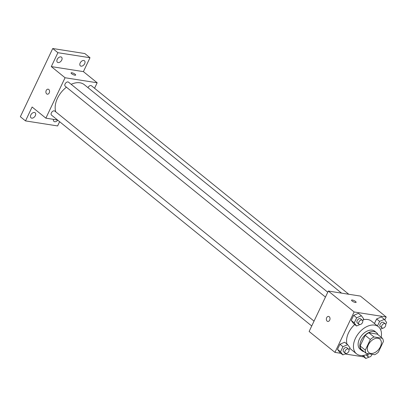 <?xml version="1.0" encoding="UTF-8"?>
<svg xmlns="http://www.w3.org/2000/svg" width="407" height="407" viewBox="0 0 407 407"><rect width="100%" height="100%" fill="white"/><g stroke="black" fill="none" stroke-linecap="round" stroke-linejoin="round"><path stroke-width="0.61" d="M370.746 353.424A8.705 5.627 -51 0 1 368.864 352.61A8.705 5.627 -51 0 1 369.973 342.302A8.705 5.627 -51 0 1 379.828 339.077A8.705 5.627 -51 0 1 379.624 348.122A8.705 5.627 -51 0 1 370.746 353.424M378.342 352.182L383.389 341.549A11.238 7.265 -51 0 0 382.463 338.298L374.023 336.971A11.238 7.265 -51 0 0 370.35 339.504L365.298 350.137A11.238 7.265 -51 0 0 366.224 353.393L374.669 354.716A11.238 7.265 -51 0 0 378.342 352.182M370.35 339.504L365.186 335.322L360.139 345.955L365.298 350.137M360.139 345.955A11.238 7.265 -51 0 0 361.06 349.211L366.224 353.393M365.186 335.322A11.238 7.265 -51 0 1 368.859 332.789L374.023 336.971M382.463 338.298L377.304 334.111L368.859 332.789M377.991 334.671A11.61 7.504 129 0 0 376.49 332.641A11.61 7.504 129 0 0 361.157 340.405A11.61 7.504 129 0 0 361.874 350.681A11.61 7.504 129 0 0 364.173 351.729M361.874 350.681L360.154 349.287A11.61 7.504 -51 0 1 359.437 339.011A11.61 7.504 -51 0 1 374.771 331.247L376.49 332.641M368.503 353.749A17.415 11.259 -51 0 1 360.266 355.423A17.415 11.259 -51 0 1 356.496 353.8A17.415 11.259 -51 0 1 358.715 333.18A17.415 11.259 -51 0 1 378.424 326.735A17.415 11.259 -51 0 1 381.161 337.24M346.993 344.119A17.415 11.259 -51 0 1 354.756 324.532M363.268 319.79A17.415 11.259 -51 0 1 371.545 321.159L378.424 326.735M362.744 320.894L363.7 318.879L361.401 315.776L358.389 313.339L353.668 315.339L351.241 320.441L353.541 323.545L356.552 325.987L359.905 324.567M385.694 324.491L386.65 322.481L384.35 319.378L381.339 316.936L376.617 318.94L374.445 323.514L376.617 318.94L379.629 321.377L377.457 325.951M384.803 319.988L386.223 316.997L354.126 311.966L334.936 352.381L340.898 353.317M345.009 353.963L363.848 356.919M349.023 349.791L349.979 347.776L347.68 344.673L344.668 342.236L339.947 344.236L337.52 349.343L339.82 352.447L342.831 354.884L346.179 353.464M362.769 356.044L365.781 358.486L369.134 357.066M386.223 316.997L360.414 296.087L328.317 291.051L309.127 331.471L334.936 352.381M328.317 291.051L354.126 311.966M327.793 321.438A2.539 1.816 98.9 0 1 327.136 321.138A2.539 1.816 98.9 0 1 326.506 318.162A2.539 1.816 98.9 0 1 328.576 316.422A2.539 1.816 98.9 0 1 329.975 319.21A2.539 1.816 98.9 0 1 327.793 321.438A2.539 1.816 98.9 0 1 327.136 321.138A2.539 1.816 98.9 0 1 326.506 318.162A2.539 1.816 98.9 0 1 328.581 316.422M355.336 302.457A2.539 0.682 -154.6 0 1 352.732 301.419A2.539 0.682 -154.6 0 1 351.536 300.147A2.539 0.682 -154.6 0 1 354.121 300.62A2.539 0.682 -154.6 0 1 356.125 302.325A2.539 0.682 -154.6 0 1 355.336 302.457M351.536 300.147A2.539 0.682 -154.6 0 1 354.121 300.625A2.539 0.682 -154.6 0 1 356.125 302.33M55.79 111.874A20.314 13.131 -51 0 1 66.438 87.205M71.174 84.32A20.314 13.131 -51 0 1 84.31 84.687L341.559 293.126M325.452 297.079L65.262 86.253A2.61 1.689 -51 0 1 65.593 83.16A2.61 1.689 -51 0 1 68.549 82.194L327.762 292.226M311.731 325.982L51.536 115.15A2.61 1.689 -51 0 1 51.872 112.057A2.61 1.689 -51 0 1 54.828 111.091L314.036 321.123M87.993 87.668A2.61 1.689 -51 0 1 91.499 85.791L348.784 294.261M94.556 88.268L97.166 82.779L65.064 77.747L45.874 118.162L57.509 119.989M97.166 82.779L83.399 71.627L89.998 57.733L84.834 53.551L52.737 48.514L57.896 52.696L51.302 66.59L65.064 77.747M52.737 48.514L20.35 116.723L25.514 120.904L57.611 125.936L59.62 121.703M45.874 118.162L32.107 107.01L25.514 120.904M47.334 94.19A2.539 1.816 98.9 0 1 46.678 93.89A2.539 1.816 98.9 0 1 46.047 90.914A2.539 1.816 98.9 0 1 48.123 89.174A2.539 1.816 98.9 0 1 49.522 91.962A2.539 1.816 98.9 0 1 47.334 94.19A2.539 1.816 98.9 0 1 46.678 93.89A2.539 1.816 98.9 0 1 46.047 90.914A2.539 1.816 98.9 0 1 48.123 89.174M83.399 71.627L51.302 66.59M74.878 75.209A2.539 0.682 -154.6 0 1 72.278 74.171A2.539 0.682 -154.6 0 1 71.077 72.899A2.539 0.682 -154.6 0 1 73.662 73.372A2.539 0.682 -154.6 0 1 75.666 75.076A2.539 0.682 -154.6 0 1 74.878 75.209M71.077 72.899A2.539 0.682 -154.6 0 1 73.662 73.377A2.539 0.682 -154.6 0 1 75.666 75.081M61.727 60.083A3.261 2.111 -51 0 1 57.418 62.266A3.261 2.111 -51 0 1 57.835 58.405A3.261 2.111 -51 0 1 61.528 57.194A3.261 2.111 -51 0 1 61.727 60.083M84.681 63.685A3.261 2.111 -51 0 1 80.372 65.868A3.261 2.111 -51 0 1 80.784 62.001A3.261 2.111 -51 0 1 84.478 60.796A3.261 2.111 -51 0 1 84.681 63.685M89.998 57.733L57.896 52.696M35.338 115.659A3.261 2.111 -51 0 1 31.029 117.842A3.261 2.111 -51 0 1 31.446 113.98A3.261 2.111 -51 0 1 35.139 112.77A3.261 2.111 -51 0 1 35.338 115.659M57.728 120.167A3.261 2.111 -51 0 1 53.983 121.439A3.261 2.111 -51 0 1 53.495 119.358M363.507 355.413L365.781 358.486M371.988 354.293A2.61 1.689 -51 0 1 368.844 357.046A2.61 1.689 -51 0 1 368.279 356.802L366.559 355.408A2.61 1.689 -51 0 1 366.158 354.756M368.279 356.802A2.61 1.689 -51 0 1 368.574 353.759M384.35 319.378L379.629 321.377M380.408 329.202L382.855 328.164M382.005 327.905L380.28 326.511A2.61 1.689 -51 0 1 380.616 323.417A2.61 1.689 -51 0 1 383.572 322.451L385.292 323.845A2.61 1.689 -51 0 1 385.231 326.562A2.61 1.689 -51 0 1 382.57 328.149A2.61 1.689 -51 0 1 382.005 327.905A2.61 1.689 -51 0 1 382.336 324.811A2.61 1.689 -51 0 1 385.292 323.845M381.339 316.936L376.617 318.94M347.68 344.673L342.953 346.678L340.532 351.78L342.831 354.884M345.329 353.205L343.61 351.811A2.61 1.689 -51 0 1 343.94 348.718A2.61 1.689 -51 0 1 346.896 347.751L348.621 349.145A2.61 1.689 -51 0 1 348.56 351.857A2.61 1.689 -51 0 1 345.894 353.449A2.61 1.689 -51 0 1 345.329 353.205A2.61 1.689 -51 0 1 345.665 350.112A2.61 1.689 -51 0 1 348.621 349.145M344.668 342.236L339.947 344.236L342.953 346.678M339.947 344.236L337.52 349.343L340.532 351.78M337.52 349.343L339.82 352.447M361.401 315.776L356.68 317.781L354.253 322.883L356.552 325.987M359.05 324.303L357.331 322.909A2.61 1.689 -51 0 1 357.667 319.821A2.61 1.689 -51 0 1 360.622 318.854L362.342 320.248A2.61 1.689 -51 0 1 362.281 322.96A2.61 1.689 -51 0 1 359.615 324.547A2.61 1.689 -51 0 1 359.05 324.303A2.61 1.689 -51 0 1 359.386 321.215A2.61 1.689 -51 0 1 362.342 320.248M358.389 313.339L353.668 315.339L356.68 317.781M353.668 315.339L351.241 320.441L354.253 322.883M351.241 320.441L353.541 323.545M349.725 348.311L356.496 353.8"/></g></svg>

